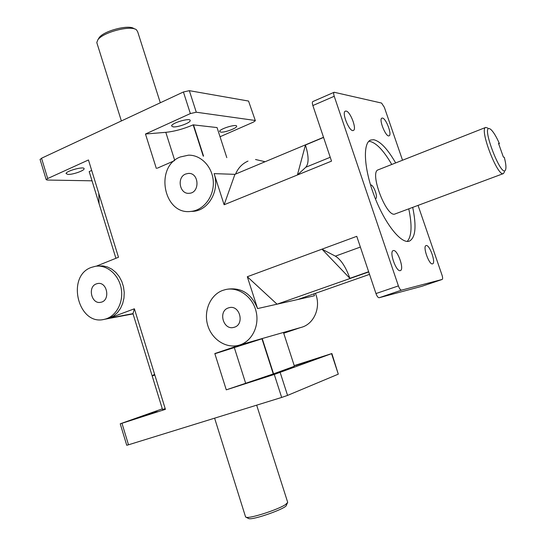 <?xml version="1.0" encoding="UTF-8"?>
<svg xmlns="http://www.w3.org/2000/svg" width="546" height="546" viewBox="0 0 546 546"><rect width="100%" height="100%" fill="white"/><g stroke="black" fill="none" stroke-linecap="round" stroke-linejoin="round"><path stroke-width="0.82" d="M370.522 184.91L370.686 184.896C373.628 184.616 378.433 197.925 375.634 198.614L375.348 198.669M391.762 164.469C383.64 150.464 376.262 142.759 369.642 141.346L368.83 141.291M407.214 241.414C411.725 236.35 412.244 225.491 408.777 208.845M412.701 207.384C416.639 226.44 415.54 237.681 409.411 241.107C401.426 244.41 385.019 224.085 374.515 196.533C363.902 169.021 362.517 142.936 370.666 140.049L373.635 139.715C380.207 141.155 387.551 148.894 395.659 162.933M503.419 173.58L395.127 213.93C386.766 218.502 368.939 172.004 378.214 169.813L485.722 127.423C478.972 128.542 497.652 177.259 503.419 173.58L504.538 171.731M331.565 353.672L338.295 374.16L331.879 353.549L274.276 374.454L281.668 397.44L287.565 395.406L280.173 372.474M294.219 365.615L331.879 353.542M120.229 423.805L126.74 445.277L128.494 444.799L121.97 423.28L120.229 423.805L162.319 408.845M418.052 205.385L441.987 275.027C442.751 277.491 442.82 278.965 442.185 279.443L401.542 290.144C400.498 290.117 399.454 288.704 398.403 285.906L375.976 293.564C377.013 296.335 378.078 297.72 379.17 297.734L401.542 290.144M442.164 279.456L421.928 286.288M334.152 92.26L312.872 101.542C312.182 102.013 312.182 103.344 312.865 105.549L334.227 96.273C333.531 94.055 333.504 92.718 334.152 92.26L381.572 103.064L384.364 107.344L402.532 160.224M255.316 120.591L248.546 101.058L189.332 90.67L183.415 91.981L190.363 113.575L196.28 112.217L189.332 90.67M248.546 101.058L255.364 120.734L253.337 122.161L220.038 136.753M92.021 180.815L47.14 180.03L46.198 179.654L47.7 178.528L41.544 158.231L40.104 159.548M121.97 423.28L165.418 409.35L134.384 308.783L132.971 313.643L162.517 409.48L152.197 375.962L154.566 374.181M165.199 408.633L162.531 409.48M157.193 411.643L140.499 417.11L157.193 411.643M338.295 374.16L287.565 395.406M273.56 373.839L262.21 338.54L283.47 332.453L294.424 366.25L273.273 373.942L226.276 389.844L274.276 374.454M270.864 375.184L252.989 381.019L270.864 375.184M312.1 360.155L295.563 365.554L312.1 360.155M421.881 286.302L379.17 297.734M375.976 293.564L356.763 236.329L247.311 276.726L277.054 304.19L368.721 271.942M323.519 137.299L234.93 174.345L214.1 173.628L224.126 204.757L331.524 161.131L312.865 105.549M254.914 120.427L196.28 112.217M190.363 113.575L145.468 134.016L165.807 132.33C174.57 131.415 183.688 128.917 193.175 124.85L217.062 127.566L226.808 157.644M220.768 132.118L219.635 131.415C219.369 128.883 237.264 123.498 236.643 126.297C236.889 128.214 224.577 132.726 220.768 132.118M173.068 126.863L171.601 125.962C171.321 122.973 190.882 117.37 190.192 120.625C190.452 122.836 177.498 127.546 173.068 126.863M115.909 258.299L89.196 171.656L91.673 170.386M96.294 266.175L118.482 257.268L88.459 159.971L47.7 178.528M68.025 174.42L66.073 173.608C65.773 170.966 84.739 165.923 84.098 168.803C84.357 170.645 72.795 174.686 68.025 174.42M157.2 168.223L174.194 160.804M193.175 124.85L203.235 156.122M145.468 134.016L156.327 168.407M203.556 156.149L193.475 124.795M98.812 193.516L99.065 203.617L89.189 171.581M152.197 375.962L154.839 375.068M214.817 353.555L242.301 344.239L262.21 338.54L214.871 353.74L261.971 338.807L273.273 373.942M226.276 389.844L214.871 353.74L261.971 338.807M349.877 278.33L321.99 249.167L335.387 256.149C341.004 259.643 345.836 267.035 349.877 278.33L368.646 271.724M305.432 145.024L297.413 174.986L305.815 167.233C308.961 163.438 308.838 156.033 305.432 145.024L323.566 137.442M393.42 250.553C397.577 249.42 404.593 269.615 400.368 270.577C396.376 272.543 388.868 251.556 393.209 250.6L393.42 250.553M382.487 118.066C386.09 118.352 392.287 135.012 389.08 135.811C385.954 137.626 378.439 119.028 381.934 118.107L382.487 118.066M346.109 111.077C350.395 111.459 357.125 129.443 353.364 130.46C349.624 132.617 341.236 112.319 345.386 111.138L346.109 111.077M426.208 245.536C429.675 244.553 436.145 263.056 432.596 263.82C429.279 265.493 422.413 246.328 426.051 245.577L426.208 245.536M499.399 143.564L498.525 143.407L503.385 157.098L504.245 157.207C505.678 162.571 506.197 166.455 505.808 168.871C502.886 183.067 478.985 120.727 490.649 129.327C493.229 131.511 496.15 136.254 499.399 143.564L498.723 143.967M487.79 128.057L485.722 127.423M97.133 43.66L96.792 42.561L97.789 39.933C102.655 32.296 131.054 24.932 136.466 29.825L137.708 31.859L160.306 102.771M134.65 28.972L134.029 28.679C129.088 24.242 103.501 30.876 99.085 37.79L98.498 38.766M256.668 405.173L287.722 502.416L285.544 504.552C278.119 509.65 249.809 518.775 246.11 517.267L245.461 516.571M248.232 518.345L248.744 518.604C253.139 520.345 287.544 508.019 286.357 505.166L287.38 503.098M185.626 174.031L188.302 173.416C199.249 172.42 200.15 193.018 189.175 193.291C179.634 194.478 176.501 177.395 185.626 174.031M228.337 307.93L229.156 307.685C239.994 304.566 244.956 324.911 233.927 327.347C223.389 330.678 217.793 311.172 228.337 307.93M96.301 283.906L97.604 283.538C107.425 281.361 110.667 300.839 100.717 302.293C91.557 304.566 87.333 286.909 96.301 283.906M301.071 327.436L301.419 327.334C314.257 323.962 321.369 306.838 315.37 293.359M222.741 290.39L225.785 289.51C238.493 286.698 252.566 296.669 256.06 311.295C259.725 325.88 251.87 341.53 239.291 345.127C226.508 348.99 211.944 339.714 207.746 325.382C203.378 311.104 210.244 294.895 222.741 290.39M281.668 397.44L128.494 444.799M242.301 344.239L241.093 344.608M227.225 289.257L228.023 289.114C241.762 287.469 251.617 293.953 257.569 308.579L314.441 295.761L313.827 293.898M247.311 276.726L257.569 308.579M334.227 96.273L398.403 285.906M214.1 173.628C219.97 190.288 208.661 210.449 193.264 211.336L190.916 211.411C163.704 215.349 154.259 166.851 180.194 157.002L188.445 155.173C201.153 154.791 212.749 167.131 213.309 181.927C214.032 196.717 203.576 210.312 190.916 211.411M41.544 158.231L183.415 91.981M96.997 266.114L102.771 265.888L107.432 266.96L111.855 269.171L115.841 272.434L119.212 276.597L121.806 281.483L123.505 286.875L124.235 292.519L123.956 298.164L122.679 303.556L120.475 308.442L117.438 312.612L113.711 315.875L109.466 318.093L132.971 313.643M134.384 308.783L109.466 318.093M247.993 161.104C242.315 163.623 238.165 167.95 235.551 174.078M265.097 161.725L255.521 159.5M91.271 267.424L95.468 266.284C106.968 264.428 119.014 274.829 121.28 288.854C123.703 302.853 115.732 316.987 104.286 319.342C78.235 326.235 65.854 276.221 91.271 267.424M283.722 333.237L300.45 327.593L283.47 332.453M234.93 174.345L224.126 204.757M369.533 274.372L297.843 299.501M165.807 132.33L174.727 160.36M245.618 383.135L234.357 347.754M360.367 247.058L335.387 256.149M330.228 157.275L305.815 167.233M421.908 286.295L442.185 279.443M46.198 179.654L40.056 159.405M190.063 120.229L190.192 120.625M99.085 37.79L97.789 39.933M121.376 120.953L96.792 42.561M248.744 518.604L246.11 517.267M214.605 418.181L245.611 517.042M188.302 173.416L189.469 173.451M229.156 307.685L229.545 307.603M97.604 283.538L98.075 283.476M104.286 319.342L133.047 313.889M239.291 345.127L241.475 344.499M300.007 327.743L301.419 327.334"/></g></svg>
